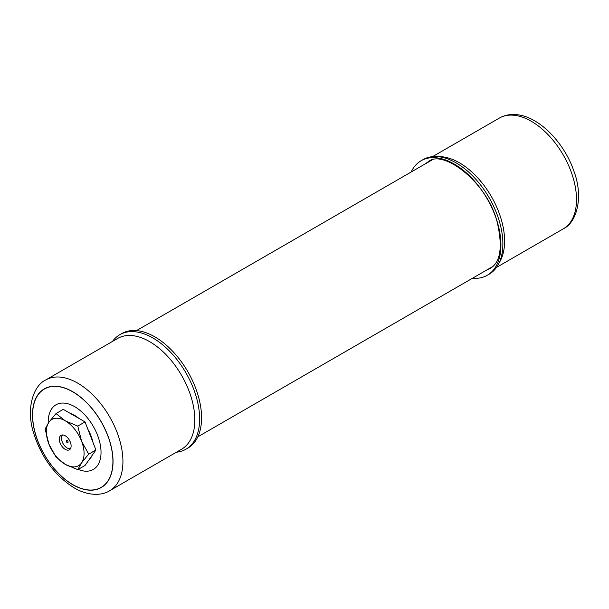 <?xml version="1.0" encoding="UTF-8"?>
<svg xmlns="http://www.w3.org/2000/svg" width="609" height="609" viewBox="0 0 609 609"><rect width="100%" height="100%" fill="white"/><g stroke="black" fill="none" stroke-linecap="round" stroke-linejoin="round"><path stroke-width="0.91" d="M472.477 278.252A66.122 38.177 -120 0 0 487.246 275.268A66.122 38.177 -120 0 0 497.408 222.376A66.122 38.177 -120 0 0 436.364 157.792A66.122 38.177 -120 0 0 421.124 160.73A66.122 38.177 -120 0 0 411.151 172.027M487.246 275.268L489.187 274.149A66.122 38.177 -120 0 0 501.458 229.844A66.122 38.177 -120 0 0 499.35 221.257A66.122 38.177 -120 0 0 467.56 171.137A66.122 38.177 -120 0 0 438.305 156.673A66.122 38.177 -120 0 0 423.057 159.611L421.124 160.73M65.216 449.373A8.343 4.819 60 0 1 59.773 442.027A8.343 4.819 60 0 1 61.045 435.344A8.343 4.819 60 0 1 65.216 435.755A8.343 4.819 60 0 1 70.667 443.108A8.343 4.819 60 0 1 69.388 449.792A8.343 4.819 60 0 1 65.216 449.373M89.515 459.087A26.667 15.392 -120 0 0 92.096 455.425M92.857 442.096A26.667 15.392 -120 0 0 87.917 429.353M78.865 418.368A26.667 15.392 -120 0 0 74.633 415.361A26.667 15.392 -120 0 0 70.393 413.473M77.785 469.646L85.032 465.466L95.918 449.982L85.032 421.923L63.26 409.355L56.02 413.541L65.216 420.796L77.785 426.11L81.545 441.106L88.67 454.162L81.545 462.878L77.785 469.646L65.216 464.34L56.02 457.077L48.887 444.022L45.135 429.025L48.887 422.25L56.02 413.541M85.032 421.923L77.785 426.11M95.918 449.982L88.67 454.162M65.216 420.796A26.667 15.392 60 0 1 81.545 441.106A26.667 15.392 60 0 1 81.545 462.878A26.667 15.392 60 0 1 65.216 464.34A26.667 15.392 60 0 1 48.887 444.022A26.667 15.392 60 0 1 48.887 422.25A26.667 15.392 60 0 1 65.216 420.796M67.15 440.36A1.332 0.769 -120 0 0 66.48 440.299A1.332 0.769 -120 0 0 66.274 441.365A1.332 0.769 -120 0 0 67.15 442.537A1.332 0.769 -120 0 0 67.812 442.606A1.332 0.769 -120 0 0 68.018 441.54A1.332 0.769 -120 0 0 67.15 440.36A1.332 0.769 -120 0 0 66.48 440.299A1.332 0.769 -120 0 0 66.404 441.685A1.332 0.769 -120 0 0 66.571 441.982A1.332 0.769 -120 0 0 67.15 442.537A1.332 0.769 -120 0 0 67.812 442.606A1.332 0.769 -120 0 0 68.018 441.54A1.332 0.769 -120 0 0 67.15 440.36M62.59 434.955A8.001 4.621 -120 0 0 62.103 441.487A8.001 4.621 -120 0 0 67.15 447.98A8.001 4.621 -120 0 0 70.499 448.65M112.49 341.436A66.122 38.177 60 0 1 119.813 334.691L121.747 333.572A66.122 38.177 60 0 1 137.923 330.74A66.122 38.177 60 0 1 198.412 396.505A66.122 38.177 60 0 1 187.876 448.102L185.935 449.229A66.122 38.177 60 0 1 176.435 452.198M119.813 334.691A66.122 38.177 60 0 1 135.982 331.859A66.122 38.177 60 0 1 196.471 397.624A66.122 38.177 60 0 1 185.935 449.229M110.206 443.078A56.797 32.787 -120 0 0 58.251 386.593A56.797 32.787 -120 0 0 35.314 433.342A56.797 32.787 -120 0 0 87.27 489.826A56.797 32.787 -120 0 0 110.206 443.078M78.218 469.402A37.332 21.551 -120 0 0 99.244 440.33A37.332 21.551 -120 0 0 69.243 404.186A37.332 21.551 -120 0 0 48.256 423.179M499.311 118.1C504.549 115.162 510.327 114.012 516.645 114.667C539.292 116.608 564.543 142.917 574.097 171.708C583.437 196.608 577.18 222.323 563.264 228.862A63.953 36.921 -120 0 0 568.905 166.227A63.953 36.921 -120 0 0 514.049 115.261A63.953 36.921 -120 0 0 499.311 118.1L432.557 156.642M499.22 262.7A63.953 36.921 -120 0 0 501.192 219.232A63.953 36.921 -120 0 0 442.149 156.772A63.953 36.921 -120 0 0 437.985 156.642M486.911 269.916A61.646 35.588 -120 0 0 490.207 268.386C500.575 262.426 502.889 246.957 497.157 221.981C487.04 181.375 442.408 149.045 428.561 161.613A61.646 35.588 -120 0 0 425.584 163.699M110.313 443.093A56.957 32.878 60 0 1 87.308 489.971A56.957 32.878 60 0 1 35.208 433.334A56.957 32.878 60 0 1 58.213 386.449A56.957 32.878 60 0 1 110.313 443.093M119.874 440.832A63.953 36.921 60 0 1 109.681 490.74L181.589 449.221A63.953 36.921 60 0 0 191.774 399.321A63.953 36.921 60 0 0 133.272 335.719A63.953 36.921 60 0 0 117.636 338.459L45.736 379.97A63.953 36.921 60 0 1 119.874 440.832M197.841 436.813L492.734 266.559M136.515 330.588L431.408 160.334M563.264 228.862L496.51 267.404M45.736 379.97C33.175 385.741 25.989 408.822 33.419 432.367C41.206 457.374 55 476.002 74.793 488.251C88.701 496.137 102.091 495.642 109.681 490.74"/></g></svg>
